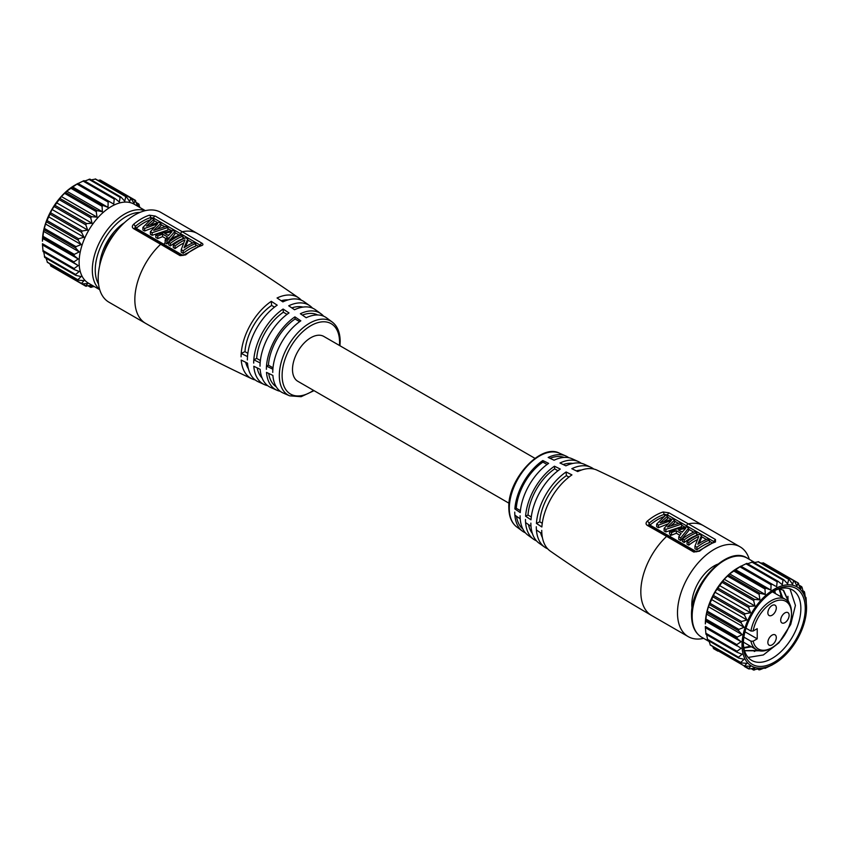 <?xml version="1.0" encoding="UTF-8"?>
<svg xmlns="http://www.w3.org/2000/svg" width="849" height="849" viewBox="0 0 849 849"><rect width="100%" height="100%" fill="white"/><g stroke="black" fill="none" stroke-linecap="round" stroke-linejoin="round"><path stroke-width="1.27" d="M77.652 183.607L74.712 185.294A45.634 26.34 120 0 0 42.45 241.18L43.564 231.331L45.517 223.998L52.044 209.47L61.372 196.543L66.742 191.195L77.959 183.426L113.734 204.089L114.222 199.048L115.241 198.666L119.359 201.977L120.134 197.361L121.11 197.201L124.729 201.139L125.705 197.032L126.597 197.106L129.674 201.584L130.746 198.072L134.046 203.293L135.129 200.449L137.718 206.222L138.695 204.089L139.894 207.496M55.344 268.21L54.548 267.902L55.344 268.21M94.271 286.527L90.716 287.195L92.074 285.275L85.77 285.922L87.702 283.566L82.194 283.853L50.972 265.833L49.688 263.668M86.566 286.23L81.525 283.322L84.03 280.637L78.617 280.212L47.395 262.182L46.058 258.213M78.617 280.212L78.097 279.47L81.175 276.572L75.964 275.405L75.603 274.482L44.381 256.462L44.742 257.385L43.564 250.911M73.969 269.409L43.055 251.58L74.118 269.504M43.076 251.569L42.45 244.565M75.964 275.405L75.603 274.482L79.222 271.5L74.298 269.589L74.118 268.517L78.225 265.578L73.247 262.352L78.225 258.977L74.118 255.666L74.298 254.382L79.222 251.909L75.603 247.982L75.964 246.645L81.175 244.586L78.097 240.108L78.617 238.771L84.03 237.221L81.525 232.308L82.194 231.002L87.702 230.047L85.77 224.805L86.566 223.574L92.074 223.287L90.716 217.822L91.618 216.707L97.03 217.132L96.202 211.581L97.179 210.616L102.389 211.772L102.071 206.275L103.09 205.479L108.014 207.379L108.141 202.051L76.919 184.031L77.959 183.426M78.076 183.501L84.019 180.646L114.923 198.486M83.701 181.399L89.888 179.181L88.912 179.33L120.134 197.361L121.11 197.201M91.267 179.903L95.375 179.086L126.597 197.106M97.805 180.328L100.32 180.349M145.349 210.648L134.195 204.206A45.634 26.34 120 0 0 99.036 216.431A45.634 26.34 120 0 0 79.116 262.352A45.634 26.34 120 0 0 88.561 283.237L99.715 289.679M74.298 269.589L74.118 268.517L42.896 250.497M91.618 287.27L88.498 285.911M78.225 265.578L42.577 244.99M73.672 262.946L42.45 244.926L73.672 262.946M78.225 258.977L42.577 238.399M136.477 202.815L139.215 204.832M99.524 180.041L135.787 200.98M83 181.028L114.222 199.048L115.241 198.666M108.141 202.051L109.181 201.457M108.014 207.379L72.367 186.801M102.389 211.772L66.742 191.195M97.03 217.132L61.372 196.543M92.074 223.287L56.427 202.699M87.702 230.047L52.044 209.47M84.03 237.221L48.372 216.644M81.175 244.586L45.517 223.998M79.222 251.909L43.564 231.331M124.41 222.714A37.335 21.554 120 0 0 99.694 265.504M115.284 232.753A32.145 18.561 120 0 0 103.833 252.588M199.982 246.284L199.94 245.032L180.582 233.708A2.069 1.199 -60 0 1 182.365 231.735A51.853 29.938 -60 0 1 197.435 233.528L160.769 212.367A51.853 29.938 120 0 0 120.813 226.258A51.853 29.938 120 0 0 98.176 278.44A51.853 29.938 120 0 0 108.916 302.18L145.582 323.342A51.853 29.938 -60 0 1 134.842 299.601A51.853 29.938 -60 0 1 160.652 244.268L180.02 255.602L185.867 254.742A51.619 29.8 -60 0 1 201.722 245.584C203.335 244.937 203.335 244.098 201.733 243.069L155.24 216.071L149.413 215.179A51.853 29.938 -60 0 0 133.537 224.348C131.935 226.025 131.924 227.436 133.526 228.604L160.652 244.268A2.069 1.199 -60 0 1 162.127 243.833L134.8 227.999M135.002 228.179L135.256 226.439A2.069 0.913 -129.8 0 0 133.537 224.348M136.095 228.805A1.56 0.902 120 0 0 136.562 228.53L136.551 228.02A1.56 0.679 -129.8 0 1 135.256 226.439A50.07 28.908 120 0 1 150.591 217.588L153.457 218.044A1.56 0.902 -60 0 1 153.032 218.851M241.084 356.824A46.791 27.019 -60 0 1 241.212 353.407A46.791 27.019 -60 0 1 271.287 301.321A2084.518 1094.032 55.8 0 1 277.188 305.162A46.196 26.669 120 0 0 247.505 356.591A2084.518 1094.011 -175.8 0 1 241.212 353.407L244.958 351.624L247.844 353.301M253.692 363.096A45.57 26.308 -60 0 1 253.809 359.774A45.57 26.308 -60 0 1 283.099 309.047A2084.518 1094.032 55.8 0 1 289.01 312.941A44.901 25.926 120 0 0 260.144 362.926A2084.518 1094.011 -175.8 0 1 253.809 359.774L256.685 358.405L260.378 360.528M266.384 369.315A44.212 25.523 -60 0 1 266.501 366.089A44.212 25.523 -60 0 1 294.911 316.868A2084.518 1094.032 55.8 0 1 300.822 320.826A43.479 25.099 120 0 0 272.879 369.23A2084.518 1094.011 -175.8 0 1 266.501 366.089L268.422 365.176L273.007 367.819M339.961 345.755L340.173 341.447C340.088 332.521 337.435 326.048 332.224 322.036L326.578 317.866A43.479 25.099 120 0 0 306.181 317.738A2084.518 1303.809 -115.5 0 0 300.366 313.727A44.212 25.523 -60 0 1 321.039 313.822A44.212 25.523 -60 0 1 323.618 316.178M321.039 313.822L315.488 309.8A44.901 25.926 120 0 0 294.539 309.747A2084.518 1303.809 -115.5 0 0 288.713 305.799A45.57 26.308 -60 0 1 309.906 305.81A45.57 26.308 -60 0 1 312.506 308.134M309.906 305.81L304.313 301.841A46.196 26.669 120 0 0 282.887 301.883A2084.518 1303.809 -115.5 0 0 277.061 297.988A46.791 27.019 -60 0 1 298.699 297.903A46.791 27.019 -60 0 1 301.321 300.196M280.255 391.293A44.212 25.523 -60 0 1 276.923 390.243A44.212 25.523 -60 0 1 266.501 372.382A2084.518 1303.799 -4.5 0 0 272.879 375.417A43.479 25.099 120 0 0 283.195 393.023L289.626 395.825A42.694 24.653 120 0 1 279.321 375.884A42.694 24.653 120 0 1 279.321 375.534A42.694 24.653 120 0 1 304.069 326.961A42.694 24.653 120 0 1 332.224 322.036M267.722 385.69A45.57 26.308 -60 0 1 264.41 384.608A45.57 26.308 -60 0 1 253.809 366.259A2084.518 1303.799 -4.5 0 0 260.144 369.326A44.901 25.926 120 0 0 270.661 387.441L276.923 390.243M255.252 379.97A46.791 27.019 -60 0 1 251.962 378.845A46.791 27.019 -60 0 1 241.212 360.072A2084.518 1303.799 -4.5 0 0 247.505 363.17A46.196 26.669 120 0 0 258.181 381.742L264.41 384.608M294.911 316.868L295.081 318.991A41.484 23.952 120 0 0 268.422 365.176M295.081 318.991L299.665 321.644M534.966 458.343L323.798 336.427A25.926 14.964 120 0 0 303.825 343.367A25.926 14.964 120 0 0 292.502 369.464A25.926 14.964 120 0 0 297.872 381.328L509.039 503.245M547.679 548.804A46.196 26.669 -60 0 1 544.687 547.159A46.196 26.669 -60 0 1 536.419 529.988A2084.518 1303.799 -4.5 0 0 541.864 533.65A46.791 27.019 120 0 0 550.301 551.097C583.104 573.966 616.852 595.425 651.565 615.472L688.231 636.633A51.853 29.938 -60 0 1 677.491 612.904A51.853 29.938 -60 0 1 700.128 560.711A51.853 29.938 -60 0 1 740.084 546.82A51.853 29.938 -60 0 1 749.285 559.321M536.494 540.866A44.901 25.926 -60 0 1 533.512 539.2A44.901 25.926 -60 0 1 525.595 522.591A2084.518 1303.799 -4.5 0 0 530.996 526.295A45.57 26.308 120 0 0 539.094 543.19L544.687 547.159M525.382 532.822A43.479 25.099 -60 0 1 522.422 531.134A43.479 25.099 -60 0 1 514.865 515.131A2084.518 1303.799 -4.5 0 0 520.225 518.866A44.212 25.523 120 0 0 527.961 535.178L533.512 539.2M559.374 453.175C540.94 443.114 507.617 479.356 508.827 507.553C508.912 516.479 511.565 522.952 516.776 526.964A42.694 24.653 -60 0 1 509.304 508.307A42.694 24.653 -60 0 1 527.017 466.345A42.694 24.653 -60 0 1 559.374 453.175L565.805 455.977A43.479 25.099 -60 0 0 548.178 457.441A2084.518 1303.809 -115.5 0 1 554.089 460.211A44.212 25.523 120 0 1 572.077 458.757L578.339 461.559A44.901 25.926 -60 0 0 559.99 463.013A2084.518 1303.809 -115.5 0 1 565.901 465.836A45.57 26.308 120 0 1 584.59 464.392L590.819 467.258A46.196 26.669 -60 0 0 571.812 468.69A2084.518 1303.809 -115.5 0 1 577.713 471.566A46.791 27.019 120 0 1 597.038 470.155C633.248 487.114 668.704 505.622 703.418 525.658A51.853 29.938 120 0 0 688.348 523.854L668.98 512.828L663.133 511.979A51.619 29.8 120 0 0 647.278 521.137C645.664 522.814 645.664 524.226 647.267 525.361L666.635 536.388A51.853 29.938 120 0 0 640.825 591.732A51.853 29.938 120 0 0 651.565 615.472M542.819 460.54A2084.518 1094.032 55.8 0 1 548.634 463.363A44.212 25.523 120 0 0 520.225 512.573A2084.518 1094.011 -175.8 0 1 514.865 508.944A43.479 25.099 -60 0 1 542.819 460.54L542.936 462.089A41.484 23.952 120 0 0 516.277 508.275L514.865 508.944M554.461 466.207A2084.518 1094.032 55.8 0 1 560.287 469.072A45.57 26.308 120 0 0 530.996 519.8A2084.518 1094.011 -175.8 0 1 525.595 516.192A44.901 25.926 -60 0 1 554.461 466.207L554.673 468.86A41.484 23.952 120 0 0 528.004 515.046L525.595 516.192M566.113 471.97A2084.518 1094.032 55.8 0 1 571.939 474.899A46.791 27.019 120 0 0 541.864 526.985A2084.518 1094.011 -175.8 0 1 536.419 523.398A46.196 26.669 -60 0 1 566.113 471.97L566.4 475.642A41.484 23.952 120 0 0 539.741 521.817L536.419 523.398M565.805 455.977A43.479 25.099 -60 0 1 568.745 457.707M578.339 461.559A44.901 25.926 -60 0 1 581.278 463.31M590.819 467.258A46.196 26.669 -60 0 1 593.748 469.03M516.51 516.277A41.484 23.952 120 0 0 522.814 528.927M714.296 542.32L714.518 541.853A2.069 1.433 72.2 0 1 715.463 541.991L715.474 539.518L688.348 523.854A2.069 1.199 120 0 0 686.565 525.828L667.208 514.802L666.794 515.587M668.418 536.313A2.069 1.199 120 0 0 668.099 535.963A2.069 1.199 120 0 0 666.635 536.388L693.76 552.052L699.587 551.15A51.853 29.938 120 0 1 715.463 541.991M685.822 526.985A1.56 0.902 -60 0 0 686.565 525.828L713.701 541.492L713.744 542.723M693.76 552.052A2.069 1.199 -60 0 1 695.225 551.617L649.061 525.287L649.018 523.228A2.069 0.913 -129.8 0 0 647.278 521.137M647.267 525.361L650.313 524.788A1.56 0.679 -129.8 0 1 649.018 523.228A49.868 28.792 120 0 1 664.342 514.377L667.208 514.802L668.98 512.828M679.816 535.263L676.356 533.257L671.527 535.178L669.553 534.032L669.553 531.453L675.921 529.171L686.576 526.889L688.645 528.089L680.728 537.905L678.765 536.77L681.142 533.469L676.356 530.71L671.527 532.599L669.553 531.453M681.662 524.056L681.662 526.635L665.892 531.941L664.13 530.922L664.13 528.343L671.368 520.479L658.431 525.096L656.659 524.098L665.828 515.035L667.664 516.075L660.172 522.751L672.864 519.015L674.626 520.023L667.441 527.017L679.805 522.984L681.662 524.056L665.892 529.351L664.13 528.343M667.77 523.982L658.431 527.685L656.659 526.677L656.659 524.098M667.664 516.075L667.664 518.654L664.364 521.169M674.626 520.023L674.626 522.602L671.294 525.425M678.765 536.77L678.765 539.348L680.728 540.495L688.645 530.667L688.645 528.089M709.393 542.638A48.743 28.144 120 0 0 696.923 549.834L696.923 547.255L694.97 546.13L698.738 536.441A51.853 29.938 -60 0 0 688.815 542.575L687.043 541.556A51.853 29.938 120 0 1 699.512 534.361L701.465 535.486L697.804 544.294A51.853 29.938 120 0 1 707.62 539.041L709.393 540.06L709.393 542.638M694.97 546.13L694.97 548.709L696.923 549.834M697.347 539.667A48.743 28.144 120 0 0 688.815 545.154L688.815 542.575M687.043 541.556L687.043 544.135L688.815 545.154M699.067 543.445L701.465 538.064L701.465 535.486M696.668 535.294A48.743 28.144 120 0 0 684.198 542.49L684.198 539.911L682.437 538.892A51.853 29.938 120 0 1 694.896 531.697L696.668 532.716L696.668 535.294M682.437 538.892L682.437 541.471L684.198 542.49M671.527 535.178L671.527 532.599M678.468 530.009L682.203 532.164L685.748 528.248L678.468 530.009M680.728 540.495L680.728 537.905M676.356 533.257L676.356 530.71M681.439 531.718L682.851 531.378M696.923 547.255A51.853 29.938 -60 0 1 709.393 540.06M684.198 539.911A51.853 29.938 -60 0 1 696.668 532.716M665.892 531.941L665.892 529.351M658.431 527.685L658.431 525.096M703.651 638.352A51.853 29.938 -60 0 1 688.231 636.633M717.649 564.203A31.625 18.264 120 0 0 714.158 565.901A31.625 18.264 120 0 0 692.062 608.521M775.54 586.171L772.081 584.176L771.041 584.781L739.819 566.75L740.859 566.156L729.641 573.913L724.271 579.273L714.954 592.188L708.427 606.727L706.474 614.05L705.349 623.909A45.634 26.34 -60 0 1 737.622 568.023L740.551 566.325M777.981 581.278L746.929 563.354L740.986 566.219M806.55 607.82A45.634 26.34 -60 0 1 774.288 663.706A45.634 26.34 -60 0 1 742.015 645.07A45.634 26.34 -60 0 1 774.288 589.185A45.634 26.34 -60 0 1 806.55 607.82L806.104 598.503L805.924 597.431L805.436 598.089L804.619 592.538L804.258 591.615L803.483 593.016L802.114 587.55L801.605 586.818L800.628 588.951L798.028 583.167L796.956 586.022L794.452 581.098L793.656 580.79L792.573 584.303L789.506 579.835L788.604 579.75L787.628 583.868L784.02 579.931L783.043 580.079L751.821 562.059L752.798 561.911L746.611 564.118M789.506 579.835L758.284 561.805L754.177 562.632M794.452 581.098L763.23 563.078L760.715 563.046M767.475 565.678L766.806 565.147L767.475 565.678M784.02 579.931L783.043 580.079L782.258 584.706L778.151 581.395L777.122 581.777L776.633 586.808M778.151 581.395L777.122 581.777L745.91 563.747M798.697 583.698L798.028 583.167M802.114 587.55L799.387 585.534M804.619 592.538L802.963 590.872M805.945 597.42L805.298 597.07L805.945 597.42M717.458 650.621L718.254 650.928L717.458 650.621M712.598 646.386L713.871 648.551M708.957 640.942L710.305 644.911L741.527 662.931L746.94 663.356L744.435 666.051L750.612 666.295L748.68 668.651L749.476 668.959L754.984 668.004L753.625 669.914L759.929 668.45L759.112 669.819L760.088 669.67L765.299 667.601L764.981 668.375L772.081 664.969M706.474 633.641L707.641 640.104L707.291 639.18L738.513 657.211L738.863 658.134L744.074 659.291L741.007 662.199L741.527 662.931M705.349 627.294L705.965 634.299L737.017 652.234M757.817 669.076L760.088 669.67M751.407 668.641L754.517 669.999M713.213 648.02L749.476 668.959M705.477 621.118L741.135 641.706L736.157 645.07L741.135 648.296L737.017 651.247L737.197 652.319L742.122 654.229L738.513 657.211L738.863 658.134M705.795 633.216L737.017 651.247L737.197 652.319M705.477 627.719L736.879 645.845M706.474 614.05L742.122 634.638L737.197 637.111L737.017 638.395L741.135 641.706M708.427 606.727L744.074 627.305L738.863 629.374L738.513 630.701L742.122 634.638M711.282 599.362L746.94 619.95L741.527 621.5L741.007 622.837L744.074 627.305M714.954 592.188L750.612 612.776L745.093 613.731L744.435 615.037L746.94 619.95M719.326 585.428L754.984 606.006L749.476 606.303L748.68 607.523L750.612 612.776M724.271 579.273L759.929 599.85L754.517 599.426L753.625 600.551L754.984 606.006M729.641 573.913L765.299 594.502L760.088 593.334L759.112 594.311L759.929 599.85M735.266 569.52L770.924 590.108L766 588.198L764.981 588.994L765.299 594.502M771.041 584.781L770.924 590.108M740.859 566.156L772.081 584.176L740.859 566.156M743.299 644.338A43.819 25.3 -60 0 1 774.288 590.671A43.819 25.3 -60 0 1 805.266 608.563A43.819 25.3 -60 0 1 774.288 662.22A43.819 25.3 -60 0 1 743.299 644.338M773.163 591.339A40.699 23.496 -60 0 1 792.435 589.928A40.699 23.496 -60 0 1 800.862 608.563A40.699 23.496 -60 0 1 783.096 649.517A40.699 23.496 -60 0 1 751.736 660.426A40.699 23.496 -60 0 1 743.321 643.033M748.149 657.444L763.357 654.95L778.957 642.778L790.706 624.503L795.428 605.422L789.973 588.813M743.331 642.789L744.085 642.534M775.328 593.515L774.808 590.522M743.883 648.116L751.429 646.779M782.651 597.749L779.488 588.951M744.552 650.759L759.335 650.79M790.132 604.923L783.563 590.299L779.074 588.898M788.074 601.538L787.925 596.295M754.283 651.491L757.255 650.101M780.772 596.656L780.592 592.061M746.961 647.246L749.879 645.887M774.447 593.005L774.118 590.851M743.788 647.607L750.548 646.269M781.78 597.24L778.968 588.93M744.52 650.652L758.072 650.43M789.23 603.14L783.128 590.066M770.988 648.254A29.036 16.768 -60 0 1 756.47 649.687A29.036 16.768 -60 0 1 750.93 641.197L753.159 641.186A27.486 15.866 -60 0 0 772.081 647.617L770.988 648.254M743.883 637.132L750.93 641.197M744.976 631.773L757.223 638.841L757.223 628.674L753.159 631.019L750.93 631.04L745.995 628.196M750.93 631.04A29.036 16.768 -60 0 1 770.988 600.837A29.036 16.768 -60 0 1 785.505 599.394A29.036 16.768 -60 0 1 791.512 612.691L791.512 613.954A27.486 15.866 -60 0 1 772.081 647.617M753.159 631.019A27.486 15.866 -60 0 1 772.081 602.737A27.486 15.866 -60 0 1 791.512 613.954M757.223 638.841L753.159 641.186M784.922 622.635A5.964 3.438 120 0 0 788.817 617.382A5.964 3.438 120 0 0 787.904 612.607A5.964 3.438 120 0 0 784.922 612.904A5.964 3.438 120 0 0 781.027 618.157A5.964 3.438 120 0 0 781.94 622.933A5.964 3.438 120 0 0 784.922 622.635M772.081 615.228A5.964 3.438 120 0 0 775.975 609.975A5.964 3.438 120 0 0 775.063 605.199A5.964 3.438 120 0 0 772.081 605.486A5.964 3.438 120 0 0 768.186 610.739A5.964 3.438 120 0 0 769.098 615.525A5.964 3.438 120 0 0 772.081 615.228M772.081 644.858A5.964 3.438 120 0 0 775.975 639.605A5.964 3.438 120 0 0 775.063 634.829A5.964 3.438 120 0 0 772.081 635.126A5.964 3.438 120 0 0 768.186 640.379A5.964 3.438 120 0 0 769.098 645.155A5.964 3.438 120 0 0 772.081 644.858M540.558 532.769A41.484 23.952 120 0 0 542.405 537.619M528.503 524.586A41.484 23.952 120 0 0 532.376 533.469M520.395 510.652L516.277 508.275M542.936 462.089L547.064 464.477M531.283 516.945L528.004 515.046M554.673 468.86L557.952 470.76M542.267 523.281L539.741 521.817M566.4 475.642L568.936 477.096M564.097 457.431A41.484 23.952 120 0 0 549.993 458.29M572.799 463.437A41.484 23.952 120 0 0 563.184 464.53M581.416 470.049A41.484 23.952 120 0 0 576.301 470.877M317.685 314.958A41.484 23.952 120 0 0 302.361 315.106M303.008 307.094A41.484 23.952 120 0 0 291.812 307.9M288.193 299.867A41.484 23.952 120 0 0 281.221 300.758M271.287 301.321L271.616 305.449A41.484 23.952 120 0 0 244.958 351.624M271.616 305.449L274.514 307.115M283.099 309.047L283.354 312.22A41.484 23.952 120 0 0 256.685 358.405M283.354 312.22L287.036 314.353M268.687 373.433A41.484 23.952 120 0 0 276.233 386.773M257.173 367.893A41.484 23.952 120 0 0 262.076 377.996M245.701 362.29A41.484 23.952 120 0 0 248.407 368.774M165.014 240.161L167.391 236.86L162.605 234.101L157.776 235.98L155.802 234.844L172.825 230.281L174.894 231.469L174.894 234.059L166.977 243.886L165.014 242.74L165.279 240.32A51.853 29.938 -60 0 1 169.949 237.041L166.977 241.296L165.279 240.32M170.447 243.313A51.842 29.927 -60 0 1 182.917 236.118L182.917 238.696A48.733 28.134 120 0 0 170.447 245.892L168.686 244.862L168.686 242.283L170.447 243.313L170.447 245.892M183.607 243.09A48.69 28.113 120 0 0 175.064 248.587L173.292 247.547L173.292 244.968A51.821 29.917 120 0 1 185.761 237.773L187.714 238.919L187.714 241.498L185.305 246.942M183.172 253.352L183.172 250.773A51.693 29.853 -60 0 1 195.641 243.578L195.641 246.157A48.584 28.049 120 0 0 183.172 253.352L181.219 252.195L181.219 249.617L184.986 239.874A51.81 29.906 -60 0 0 175.064 246.008L175.064 248.587M155.802 234.844L155.802 237.423L157.776 238.558L162.605 236.648L166.064 238.643M154.04 227.32L144.68 231.002L144.68 228.423L142.908 227.405L152.077 218.299L153.913 219.36L153.913 221.939L150.57 224.518M157.521 228.805L160.875 225.961L160.875 223.383L153.69 230.397L166.054 226.365L167.911 227.447L152.151 232.732L150.379 231.713L150.379 234.292L152.151 235.311L152.151 232.732M167.911 227.447L167.911 230.026L152.151 235.311M142.908 227.405L142.908 229.983L144.68 231.002M174.894 231.469L169.949 237.041M166.977 243.886L166.977 241.296M168.452 235.555L171.997 231.639L164.727 233.39L168.452 235.555M162.605 236.648L162.605 234.101M157.776 235.98L157.776 238.558M167.688 235.109L169.1 234.77M150.379 231.713L157.617 223.839L144.68 228.423M153.913 219.36L146.421 226.067L159.113 222.364L160.875 223.383M168.686 242.294A51.842 29.927 120 0 1 181.145 235.088L182.917 236.118M173.292 244.968L175.064 246.008M183.172 250.773L181.219 249.617M187.714 238.919L184.053 247.781A51.725 29.864 120 0 1 193.869 242.527L195.641 243.578M42.45 243.727L73.672 261.747M71.878 187.449L103.09 205.479M102.071 206.275L70.849 188.245M65.957 192.585L97.179 210.616M96.202 211.581L64.98 193.561M60.396 198.677L91.618 216.707M90.716 217.822L59.494 199.802M55.344 205.554L86.566 223.574M85.77 224.805L54.548 206.774M50.972 212.982L82.194 231.002M81.525 232.308L50.303 214.288M47.395 220.751L78.617 238.771M78.097 240.108L46.886 222.088M44.742 228.625L75.964 246.645M75.603 247.982L44.381 229.952M43.076 236.362L74.298 254.382M74.118 255.666L42.896 237.646M99.62 289.371A45.634 26.34 -60 0 1 92.318 269.971A45.634 26.34 -60 0 1 92.318 269.77A45.634 26.34 -60 0 1 110.848 225.547A45.634 26.34 -60 0 1 145.03 210.722M139.873 212.43A43.554 25.152 -60 0 0 95.247 269.78A43.554 25.152 120 0 0 95.247 269.971A43.554 25.152 -60 0 0 98.526 284.044M135.299 228.519L133.526 228.604M151.069 219.053A1.56 1.072 -107.8 0 1 150.591 217.588A2.069 1.433 -107.8 0 0 149.413 215.179M155.24 216.071A2.069 1.199 120 0 0 153.457 218.044L180.582 233.708A1.56 0.902 120 0 1 179.33 235.162L174.894 232.605M198.677 246.486L201.733 243.069M247.377 359.965A46.196 26.669 -60 0 1 247.505 356.591M260.017 366.206A44.901 25.926 -60 0 1 260.144 362.926M272.879 369.23A43.479 25.099 120 0 0 272.762 372.403M313.514 390.36A40.635 23.454 -60 0 1 282.112 375.789A40.635 23.454 120 0 1 282.112 375.47A40.635 23.454 -60 0 1 305.661 329.232A40.635 23.454 -60 0 1 339.568 342.296A40.635 23.454 -60 0 1 339.441 345.458M541.736 530.381A46.791 27.019 120 0 0 541.864 533.65M536.292 526.751A46.196 26.669 120 0 0 536.419 529.988M530.869 523.111A45.57 26.308 120 0 0 530.996 526.284M525.478 519.45A44.901 25.926 120 0 0 525.595 522.591M520.097 515.778A44.212 25.523 120 0 0 520.225 518.866M514.865 515.131A43.479 25.099 -60 0 1 514.749 512.096M713.309 542.256A1.56 0.902 -60 0 0 713.701 541.492L715.474 539.518M698.589 551.022A2.069 0.913 50.2 0 1 699.587 551.15M664.809 515.799A1.56 1.072 -107.8 0 1 664.342 514.377L663.133 511.979M684.984 527.102L681.662 525.191M678.351 523.292L674.626 521.169M671.336 519.301L667.664 517.232M712.067 542.734L709.393 541.195M706.453 539.497L701.465 536.621M698.345 534.817L696.668 533.851M693.739 532.153L688.645 529.214M650.323 525.298L669.67 536.313A1.56 0.902 -60 0 1 669.203 536.589M671.251 535.019A48.743 28.144 120 0 0 669.67 536.313L696.551 551.829M650.313 524.788A48.552 28.038 -60 0 1 663.674 516.723M675.921 529.171A51.853 29.938 120 0 0 671.251 532.44M692.158 616.289A45.634 26.34 -60 0 1 712.078 570.369A45.634 26.34 -60 0 1 747.237 558.143C728.124 544.612 690.163 584.186 691.542 615.44C691.68 625.915 695.034 633.163 701.603 637.174A45.634 26.34 -60 0 1 692.158 616.289M746.929 563.365L777.822 581.204M764.344 667.993L764.981 668.354L764.333 668.004M736.879 652.128L705.975 634.288M736.582 645.675L705.36 627.644M705.36 626.445L736.582 644.476M737.017 638.395L705.795 620.364M705.975 619.08L737.197 637.111M738.513 630.701L707.291 612.681M707.641 611.344L738.863 629.374M741.007 622.837L709.785 604.806M710.305 603.48L741.527 621.5M744.435 615.037L713.213 597.006M713.871 595.701L745.093 613.731M748.68 607.523L717.458 589.503M718.254 588.272L749.476 606.303M753.625 600.551L722.403 582.52M723.295 581.406L754.517 599.426M759.112 594.311L727.89 576.28M728.866 575.314L760.088 593.334M764.981 588.994L733.759 570.974M734.778 570.178L766 588.198M180.02 255.602L181.792 255.507M163.22 244.47A1.56 0.902 120 0 0 163.698 244.194L183.044 255.507M136.562 228.53L163.698 244.194A48.743 28.144 -60 0 1 165.279 242.899M150.04 219.902A48.743 28.144 120 0 0 136.551 228.02M171.233 230.493L167.911 228.572M164.61 226.672L160.875 224.518M157.627 222.629L153.913 220.496M198.358 246.295L195.641 244.692M192.734 242.984L187.714 240.034M184.615 238.229L182.917 237.242M179.999 235.555L179.33 235.162A48.743 28.144 -60 0 0 169.949 239.588M200.534 245.892L200.757 245.435A2.069 1.433 72.2 0 1 201.722 245.584M184.657 255.135L185.867 254.742M186.186 253.511A48.552 28.038 120 0 0 184.392 254.912M88.285 285.954L90.716 287.355M54.973 268.422L85.781 286.209M50.728 265.97L81.525 283.757M47.257 262.267L78.108 280.074M44.679 257.417L75.614 275.278M136.402 202.603L138.833 204.015M100.32 180.073L135.373 200.311M95.375 178.916L126.225 196.735M89.888 179.107L120.823 196.968M84.019 180.625L115.082 198.56M298.699 297.903C265.896 275.034 232.148 253.575 197.435 233.528M145.582 323.342C180.296 343.378 215.752 361.886 251.962 378.845M314.034 390.657L301.13 396.695L289.626 395.825M522.422 531.134L516.776 526.964M703.418 525.658L740.084 546.82M714.518 541.853L698.578 551.033L695.235 551.627M709.106 641.504L701.603 637.174M754.729 562.473L747.237 558.143M783.723 579.687L752.787 561.836M789.124 579.453L758.284 561.645M794.027 580.578L763.219 562.791M798.272 583.03L794.038 580.589M801.743 586.733L799.312 585.332M804.321 591.583L802.942 590.787M759.112 669.893L757.733 669.097M753.625 670.084L751.195 668.672M748.68 668.927L744.446 666.486M713.627 648.689L717.883 651.141M741.007 662.793L710.167 644.985M738.513 657.996L707.578 640.135M774.288 663.706L771.348 665.393M756.47 649.687L743.363 642.12M785.505 599.394L772.399 591.827M200.757 245.435L184.827 254.615L181.495 255.178L162.127 243.833"/></g></svg>
